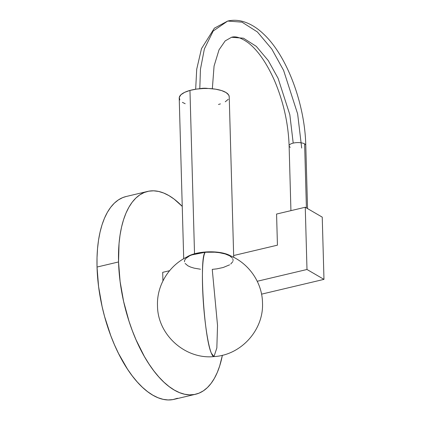 <?xml version="1.0" encoding="UTF-8"?>
<svg xmlns="http://www.w3.org/2000/svg" width="421" height="421" viewBox="0 0 421 421"><rect width="100%" height="100%" fill="white"/><g stroke="black" fill="none" stroke-linecap="round" stroke-linejoin="round"><path stroke-width="0.63" d="M195.665 89.22L196.718 69.218L201.485 48.636L214.389 28.17L227.693 21.05L213.194 31.022L204.385 48.899L200.443 69.265L199.801 88.72L200.443 69.265L204.385 48.899L213.194 31.022L227.693 21.05L242.017 22.155L257.384 31.938L271.766 49.004L283.591 70.365L297.642 113.912L301.694 148.05M290.279 147.276A8.336 2.989 -1.6 0 1 289.116 145.755A8.336 2.989 -1.6 0 1 293.205 143.108L289.827 114.659L278.118 78.369L268.266 60.571L256.273 46.347L243.475 38.2L231.539 37.274L243.475 38.2L256.273 46.347L268.266 60.571L278.118 78.369L289.827 114.659L293.205 143.108A8.336 2.989 178.4 0 0 289.116 145.813C288.301 123.264 283.396 101.44 274.392 80.343C266.561 62.861 257.889 50.383 248.374 42.905C241.328 37.811 235.718 35.932 231.539 37.274L225.177 40.905L219.025 49.831L214.068 66.05L212.337 88.763M229.608 264.83L223.198 267.498L216.883 268.851L212.247 269.372L217.531 325.417L216.841 347.978L213.973 356.587C241.001 355.208 263.893 329.932 262.493 302.815C262.225 280.712 246.385 259.994 225.14 253.937A24.355 8.736 178.4 0 0 205.322 252.242A52.514 6.483 85.7 0 0 203.075 297.989A52.514 6.483 85.7 0 0 211.368 353.224A52.514 6.483 85.7 0 0 213.973 356.587L211.368 353.224C203.927 337.489 199.028 255.61 205.322 252.242L198.475 253.142L192.05 254.868M186.614 257.199A25.013 8.973 -1.6 0 1 194.523 253.784A25.013 8.973 -1.6 0 1 230.724 255.968L224.298 253.395L215.615 252.011L205.89 251.963L198.807 252.821L194.523 253.784L189.96 90.42L194.523 253.784L189.176 255.715L186.529 257.263M233.708 257.363L229.224 96.746A25.013 8.973 178.4 0 0 215.699 89.194A25.013 8.973 178.4 0 0 189.96 90.42L196.539 89.094L203.775 88.484L208.658 88.505L215.61 89.178L221.583 90.562L226.056 92.541L228.65 94.941L229.219 96.677M227.693 21.05C232.587 19.929 237.539 20.04 242.538 21.382C250.016 23.481 257.089 27.754 263.751 34.201C287.117 55.988 304.899 104.076 305.783 145.345A8.336 2.989 178.4 0 0 304.62 143.882L306.409 207.927L304.62 143.882A8.336 2.989 178.4 0 0 293.205 143.108A8.336 2.989 -1.6 0 1 304.62 143.882A8.336 2.989 -1.6 0 1 305.783 145.403M195.633 394.245A104.213 48.715 -103.3 0 0 222.388 355.256L219.699 365.912L217.252 372.538L214.363 378.4L211.063 383.436L207.385 387.599L203.359 390.846L199.028 393.156L194.434 394.493L189.624 394.856L184.635 394.235L179.52 392.635L174.331 390.078L169.121 386.583L163.927 382.184L158.812 376.927L153.818 370.854L148.997 364.033L144.392 356.529L136.015 339.758L132.32 330.653L129 321.181L123.627 301.515L120.101 281.517L118.548 261.951A104.213 48.715 -103.3 0 1 147.603 191.429A104.213 48.715 -103.3 0 1 182.246 206.395L174.115 199.091L168.9 195.597L163.711 193.039L158.601 191.439L153.612 190.818L148.797 191.181L144.203 192.518L139.877 194.828L135.851 198.075L132.173 202.238L128.873 207.274L125.984 213.131L123.537 219.762L121.548 227.093L120.048 235.055L119.038 243.575L118.548 261.951L97.035 267.046L118.548 261.951A104.213 48.715 -103.3 0 0 195.633 394.245L174.115 399.34A104.213 48.715 76.7 0 1 97.035 267.046L97.025 257.663L97.525 248.669L98.53 240.149L100.035 232.187L102.019 224.856L104.466 218.231L107.355 212.368L110.655 207.332L114.338 203.169L118.359 199.922L122.69 197.617L126.132 196.512M147.603 191.429L126.09 196.523A104.213 48.715 76.7 0 0 97.035 267.046L98.582 286.612L102.114 306.609L104.582 316.534L110.802 335.748L114.496 344.852L118.538 353.508L127.479 369.133L132.305 375.953L137.299 382.021L142.414 387.278L147.603 391.677L152.818 395.172L158.007 397.729L163.122 399.329L168.105 399.95L172.92 399.587L177.515 398.25M162.69 272.34L162.932 280.928L162.69 272.34L169.568 270.708L162.69 272.34M200.022 88.699A8.336 2.989 -1.6 0 1 207.932 88.478A8.336 2.989 178.4 0 0 200.022 88.699M228.277 99.309L225.256 101.787M220.43 103.887L218.483 104.471M185.182 103.724L182.388 102.35M179.793 99.951L179.299 97.335L180.956 94.725L184.614 92.357L189.96 90.42A25.013 8.973 178.4 0 0 179.22 98.146L183.709 258.762M189.297 256.047L185.898 258.383L184.719 260.073L184.461 261.788M185.14 263.467L187.845 265.777L190.671 267.088L194.192 268.156L200.48 269.224M230.745 264.046L232.85 261.546M233.097 260.683L232.887 258.978M232.429 258.147L229.724 255.842L225.219 253.963L219.294 252.668L214.81 252.195L205.322 252.242L192.076 254.858C171.2 262.094 156.538 283.665 157.501 305.746C157.528 334.753 185.245 359.602 213.973 356.587M257.231 281.27L306.993 269.487L323.975 279.37L261.541 294.158L323.975 279.37L306.993 269.487L305.257 207.253L276.571 214.047L277.439 245.164L233.66 255.531L277.439 245.164L276.571 214.047L305.257 207.253L322.239 217.136L305.257 207.253L306.993 269.487L257.231 281.27M322.239 217.136L323.975 279.37L322.239 217.136M305.783 145.345L307.551 208.59M289.116 145.813L290.927 210.647"/></g></svg>
